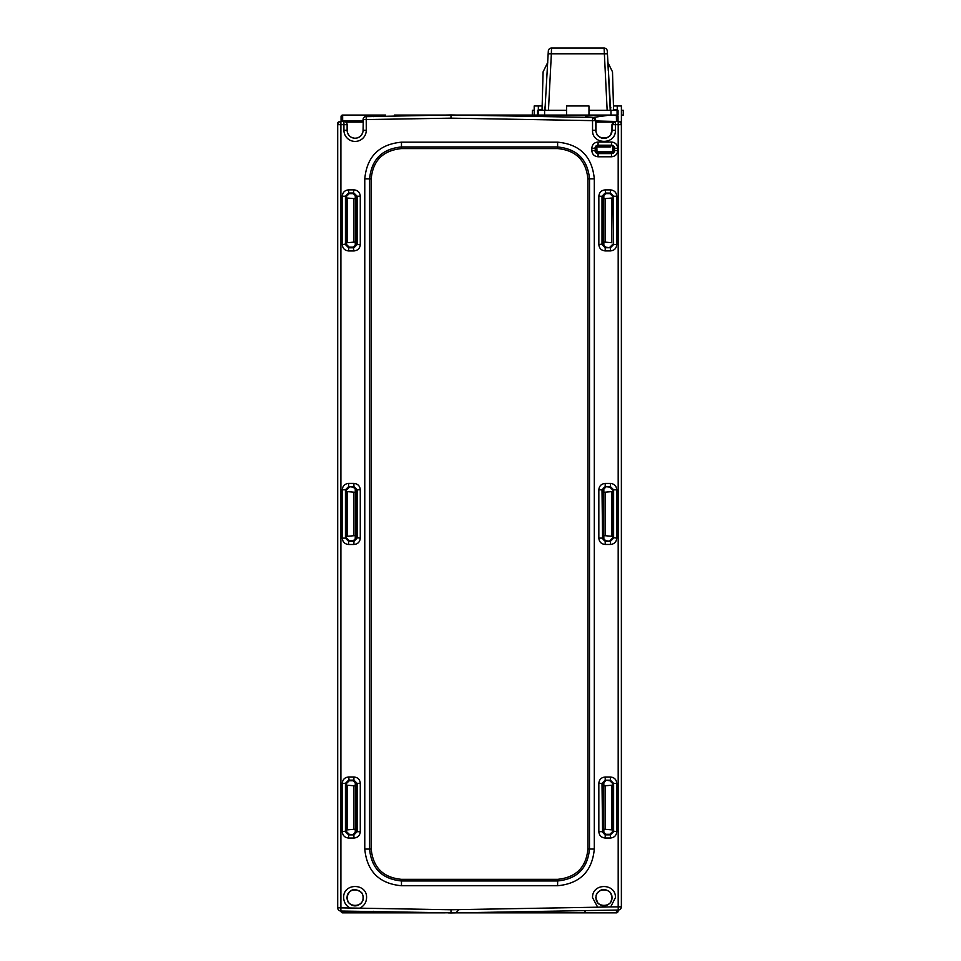 <?xml version="1.0" encoding="UTF-8"?>
<svg xmlns="http://www.w3.org/2000/svg" width="961" height="961" viewBox="0 0 961 961"><rect width="100%" height="100%" fill="white"/><g stroke="black" fill="none" stroke-linecap="round" stroke-linejoin="round"><path stroke-width="1.44" d="M456.751 912.854L616.445 912.854A1.598 1.598 -66.6 0 0 618.043 911.256A1.598 1.598 0 0 1 616.445 912.854A1.598 1.598 -66.6 0 0 618.043 911.256L618.043 910.031L618.043 911.256A1.598 1.526 180 0 1 616.445 912.782L616.445 910.067M337.707 148.595L337.707 904.529A1.598 1.598 -90 0 0 337.707 904.613A1.598 1.526 180 0 1 337.707 904.529L337.707 904.697A1.598 1.598 0 0 0 337.707 904.794M337.707 879.315L337.707 844.383M342.657 911.064L342.657 912.782L374.73 912.782L373.601 911.292L375.198 912.854L445.207 912.854M355.258 833.619L355.258 781.413M355.258 540.058L355.258 487.852M355.258 246.496L355.258 194.302M418.047 115.068L445.207 115.068L394.43 115.068L394.418 115.945M385.661 115.068L375.198 115.068L373.601 116.629L374.742 115.128L342.657 115.128L342.657 121.482M380.7 115.068L342.657 115.068A1.598 1.598 0 0 0 341.059 116.665L341.059 121.482L341.059 116.665A1.598 1.598 0 0 1 342.657 115.068L342.657 115.128A1.598 1.526 180 0 0 341.059 116.665L341.059 116.665A1.598 1.598 0 0 1 342.657 115.068L375.198 115.068M424.101 115.068L422.504 115.068M339.569 121.771L339.221 121.795A1.598 1.598 0 0 0 337.707 123.392L337.707 146.324M403.043 912.854L342.657 912.854A1.598 1.598 90 0 1 341.059 911.256A1.598 1.526 -0 0 0 342.657 912.782L342.657 912.854A1.598 1.598 0 0 1 341.059 911.256L341.059 911.256M358.369 912.854L363.318 912.854M337.707 881.609L337.707 879.219M400.797 115.068L400.797 115.837M353.66 829.319L347.281 829.884L347.281 785.209L353.66 785.762L353.66 829.319L355.258 829.187M355.258 785.906L353.66 785.762M353.66 535.733L347.281 536.298L347.281 491.624L353.66 492.176L353.66 535.733L355.258 535.601M355.258 492.32L353.66 492.176M353.66 242.148L347.281 242.713L347.281 198.038L353.66 198.591L353.66 242.148L355.258 242.016M355.258 198.735L353.66 198.591M610.715 153.075L610.715 151.766M566.173 115.068L616.445 115.068L618.043 116.665L618.043 120.461M617.25 110.275L617.25 105.974L621.395 105.974L621.371 882.847M621.371 898.991L621.395 882.775L621.395 898.919A1.598 1.526 180 0 1 621.371 899.196M621.19 122.479A1.598 1.598 0 0 1 621.395 123.26L619.857 121.663A1.598 1.598 0 0 1 620.638 121.903M618.043 120.101L618.043 116.665A1.598 1.598 0 0 0 618.031 116.485M617.635 115.596A1.598 1.598 0 0 0 617.25 115.284L616.469 115.068A1.598 1.598 0 0 1 617.959 116.629A1.598 1.526 179 0 0 616.361 115.128L616.469 120.978A1.598 1.526 -1 0 1 617.659 121.482M617.923 116.041L618.043 121.603M612.145 152.979L612.145 151.766M603.844 194.23L603.844 246.569M603.844 487.792L603.844 540.13M603.844 781.341L603.844 833.68M583.904 912.854L585.501 911.292L584.36 912.782L616.445 912.782L598.547 912.854M585.525 910.608L585.501 911.292M603.844 535.601L605.442 535.733L605.442 492.176L603.844 492.32M605.442 492.176L611.833 491.624L611.833 536.298L605.442 535.733M605.442 785.762L611.833 785.209L611.833 829.884L605.442 829.319L605.442 785.762L603.844 785.906M603.844 829.187L605.442 829.319M605.442 198.591L611.833 198.038L611.833 242.713L605.442 242.148L605.442 198.591L603.844 198.735M603.844 242.016L605.442 242.148M621.371 879.519L621.395 874.69M566.63 115.068L566.63 105.974L588.973 105.974L588.973 115.068M534.196 115.068L534.196 105.974L538.352 105.974L538.352 110.275M603.844 830.532L602.559 830.508M621.371 152.403L621.371 153.364M610.235 146.973L595.892 146.973M613.202 153.364L612.782 146.973L612.613 151.766L596.997 151.766L596.829 146.973L596.997 151.766L595.856 151.766M620.446 122.431A1.598 1.526 178.5 0 0 619.1 121.566L619.1 121.506A1.598 1.598 0 0 1 620.47 122.455A1.598 1.598 0 0 0 619.196 121.506M619.1 121.506L618.043 121.446M618.043 121.482L617.959 116.629A1.598 1.598 0 0 0 616.361 115.068L609.983 115.128L616.361 115.068M616.469 121.482L596.012 120.978M609.983 115.068L593.514 117.398L585.501 116.677L585.525 117.314L585.465 115.068L585.501 116.677M609.418 115.068L456.751 115.068M577.597 115.068L585.333 115.068M558.197 115.068L550.401 115.068M461.04 115.068L464.511 115.068L461.04 115.068M483.383 115.068L470.614 115.068L483.383 115.068M470.614 115.068L467.142 115.068L470.614 115.068M505.726 115.068L492.957 115.068L505.726 115.068M492.957 115.068L489.485 115.068L492.957 115.068M528.057 115.068L515.3 115.068L528.057 115.068M515.3 115.068L511.829 115.068L515.3 115.068M537.631 115.068L534.16 115.068L537.631 115.068M572.732 115.068L559.975 115.068L572.732 115.068M559.975 115.068L556.503 115.068L559.975 115.068M609.466 153.063L609.466 151.766M603.052 153.063L603.088 151.766M365.012 116.701L450.985 114.96L592.877 117.434L596.012 120.63L596.012 130.264C595.604 140.618 612.445 140.51 611.965 130.264L611.965 124.678L615.148 121.482L618.187 121.482A3.195 3.195 -90 0 1 621.371 124.678L621.371 906.836A3.195 3.195 0 0 1 618.235 910.031L450.985 912.95L450.985 909.755L450.985 912.95L448.391 912.902M595.532 148.282L594.991 150.529A3.087 3.087 -135 0 0 598.078 153.616L595.532 150.529L596.276 146.48L598.078 145.195L611.484 145.195L614.031 148.282L613.286 152.331L611.508 153.075L611.484 156.775L598.078 156.775C594.282 156.403 592.192 154.325 591.82 150.529L591.82 148.282C592.192 144.486 594.27 142.408 598.078 142.024L611.484 142.024C615.28 142.396 617.358 144.486 617.743 148.282L617.743 150.529C617.37 154.313 615.28 156.403 611.484 156.775M598.09 153.063L611.508 153.075M611.508 145.736L598.09 145.736M613.082 196.789L613.611 244.55L616.782 244.55C616.409 248.406 614.295 250.521 610.427 250.905L610.427 247.734L613.611 244.55L613.082 196.789L609.887 193.605L610.427 193.065L605.202 193.065L602.006 196.248L602.559 196.789L605.73 193.605L605.202 189.894L610.427 189.894C614.283 190.266 616.397 192.38 616.782 196.248L613.611 196.248L610.427 193.065L610.427 189.894M602.559 196.789L602.559 244.01L598.847 244.55L598.847 196.248C599.22 192.392 601.334 190.278 605.202 189.894M598.847 196.248L602.006 196.248L602.006 244.55L605.202 247.734L605.742 247.193L602.559 244.01M605.742 247.193L610.427 247.734L605.202 247.734L605.202 250.905C601.346 250.533 599.22 248.418 598.847 244.55M613.082 244.01L609.887 247.193M609.887 193.605L605.73 193.605M609.887 487.155L605.202 486.614L602.006 489.81L598.835 489.81C599.208 485.954 601.334 483.827 605.202 483.443L605.202 486.614L610.427 486.614L609.887 487.155L613.07 490.35L613.611 489.81L610.427 486.614L610.427 483.443C614.283 483.815 616.397 485.942 616.782 489.81L613.611 489.81L613.611 538.112L610.427 541.295L610.427 544.467L605.202 544.467C601.346 544.094 599.22 541.98 598.835 538.112L602.006 538.112L605.202 541.295L605.202 544.467M602.559 490.35L602.559 537.559L602.006 489.81L602.559 490.35L605.742 487.155M605.742 540.755L610.427 541.295L605.202 541.295L605.742 540.755L602.559 537.559M616.782 489.81L616.782 538.112L613.07 537.571L609.887 540.755M613.07 537.571L613.07 490.35M596.012 897.658C595.532 887.363 612.433 887.363 611.965 897.658C612.433 907.941 595.532 907.941 596.012 897.658L596.108 895.196C599.868 888.613 604.661 887.736 610.499 892.589L612.229 897.658L610.655 902.499C606.607 906.691 602.379 906.968 597.982 903.316L595.736 897.658M609.887 780.716L605.202 780.176L602.006 783.359L598.835 783.359C599.208 779.503 601.334 777.389 605.202 777.005L605.202 780.176L610.427 780.176L609.887 780.716L613.07 783.9L613.611 783.359L610.427 780.176L610.427 777.005C614.283 777.377 616.397 779.491 616.782 783.359L613.611 783.359L613.611 831.661L610.427 834.857L610.427 838.028L605.202 838.028C601.346 837.656 599.22 835.529 598.835 831.661L602.006 831.661L605.202 834.857L605.202 838.028M602.559 783.912L602.559 831.121L602.006 783.359L602.559 783.912L605.742 780.716M605.754 834.304L609.887 834.304L610.427 834.857L605.202 834.857L605.754 834.304L602.559 831.121M616.782 783.359L616.782 831.661L613.07 831.121L609.887 834.304M613.07 831.121L613.07 783.9M603.844 242.785L602.559 242.809M340.855 907.833L337.707 907.833L337.707 124.678A3.195 3.195 0 0 1 340.903 121.482L343.93 121.482A3.195 3.195 0 0 1 347.125 124.678L346.885 123.452M345.143 121.723L344.05 121.482M347.606 132.99L348.987 135.381M351.113 137.171L353.72 138.12M354.177 138.18L356.026 138.18M356.483 138.12L359.09 137.171M361.216 135.381L362.597 132.99M450.985 114.96L450.985 118.155L363.078 119.632A3.195 3.195 0 0 1 366.213 116.437L366.273 130.264A11.172 11.172 0 0 1 355.102 141.423A11.172 11.172 0 0 1 343.93 130.264L343.93 121.482A3.195 3.195 0 0 1 347.125 124.678L347.125 130.264A7.976 7.976 0 0 0 355.102 138.24A7.976 7.976 0 0 0 363.078 130.264L363.318 118.419M353.324 487.191L348.627 486.59L345.443 489.774L342.272 489.774C342.645 485.918 344.771 483.803 348.627 483.419L348.627 486.59L353.912 486.59L353.324 487.191L356.495 490.374L357.108 489.774L353.912 486.59L353.912 483.419C357.768 483.791 359.894 485.906 360.279 489.774L357.108 489.774L357.108 538.136L353.912 541.331L353.912 544.491L348.627 544.491C344.783 544.118 342.657 542.004 342.272 538.136L345.443 538.136L348.627 541.319L348.627 544.491M346.044 490.374L346.044 537.535L345.443 538.136L345.443 489.774L346.044 490.374L349.227 487.191M349.227 540.731L353.324 540.719L353.912 541.331L348.627 541.319L349.227 540.731L346.044 537.535M360.279 489.774L360.279 538.136L356.495 537.535L353.324 540.719M356.495 537.535L356.495 490.374M356.495 783.936L357.108 783.335L357.108 831.697L360.279 831.697C359.907 835.553 357.78 837.668 353.912 838.052L353.912 834.881L357.108 831.697L356.495 831.085L356.495 783.936L353.324 780.74L353.912 780.14L348.627 780.14L345.443 783.335L346.044 783.936L349.227 780.74L348.627 776.981L353.912 776.968C357.768 777.353 359.894 779.467 360.279 783.335L357.108 783.335L353.912 780.14L353.912 776.968M346.044 783.936L346.044 831.097L342.272 831.697L342.272 783.335C342.645 779.479 344.771 777.365 348.627 776.981M342.272 783.335L345.443 783.335L345.443 831.697L348.627 834.881L349.227 834.28L346.044 831.097M349.227 834.28L353.912 834.881L348.627 834.881L348.627 838.052C344.783 837.68 342.657 835.553 342.272 831.697M356.495 831.085L353.324 834.28M353.324 780.74L349.227 780.74M347.125 897.658C346.681 887.339 363.51 887.375 363.078 897.658C363.51 907.965 346.681 907.941 347.125 897.658L346.825 897.658C349.516 888.865 354.537 887.291 361.889 892.925M348.627 189.858L353.912 189.858L353.324 193.629L349.227 193.629L346.044 196.813L345.443 196.224L345.443 244.574L348.627 247.77L349.227 247.169L346.044 243.986L342.272 244.574L342.272 196.224C342.645 192.368 344.771 190.242 348.627 189.858L348.627 193.029L345.443 196.224L342.272 196.224M349.227 247.169L353.324 247.169L353.912 250.941L348.627 250.941C344.783 250.569 342.657 248.443 342.272 244.574M348.627 250.941L348.627 247.77L353.912 247.77L357.108 244.587L356.495 243.974L353.324 247.169M356.495 243.974L356.495 196.825L357.108 196.224L353.912 193.029L348.627 193.029L349.227 193.629M353.324 193.629L356.495 196.825M346.044 196.813L346.044 243.986M603.844 204.501L602.559 203.48M453.58 912.902L340.843 911.028L340.903 907.869L359.666 908.169C364.075 906.031 366.369 902.523 366.573 897.658C367.186 882.967 343.173 882.666 343.642 897.658C343.942 902.487 346.08 905.911 350.056 907.917M458.962 909.647L455.826 912.866M619.365 909.803L620.41 909.13M621.13 908.061L621.371 906.872M618.211 906.86L618.235 910.031A3.195 3.195 0 0 0 621.371 906.836L618.187 906.836M450.985 118.155L592.541 120.63L592.541 130.264C591.952 144.931 615.881 145.183 615.424 130.264L615.424 124.678L618.187 124.678L618.187 121.482A3.195 3.195 -90 0 1 621.371 124.678L618.187 124.678L618.187 906.86L610.679 906.908L615.424 897.658C616.037 882.991 592.084 882.703 592.541 897.658L597.682 907.196L610.679 906.908M364.772 849.056C366.946 871.399 379.187 883.627 401.47 885.742L557.62 885.742C579.963 883.567 592.192 871.339 594.306 849.056L594.306 178.854C592.132 156.523 579.903 144.282 557.62 142.168L401.47 142.168C379.127 144.342 366.898 156.571 364.772 178.854L364.772 849.056L369.565 849.056C371.487 868.408 382.118 879.039 401.494 880.925L401.47 880.961C382.082 879.075 371.451 868.432 369.565 849.056L369.589 178.878C371.451 159.478 382.082 148.847 401.47 146.949L401.494 146.985C382.118 148.871 371.487 159.514 369.589 178.878L369.565 849.056L371.186 849.031C373.048 867.495 383.151 877.597 401.494 879.339L401.494 880.925L557.596 880.925C576.972 879.039 587.603 868.408 589.489 849.031C587.627 868.444 576.996 879.075 557.62 880.961L557.596 879.339C576.059 877.477 586.162 867.375 587.904 849.031L594.306 849.056M340.735 121.494L340.026 121.603M338.332 122.78L337.912 123.561M340.843 911.028L340.843 911.028A3.195 3.195 0 0 1 337.707 907.833L340.903 907.833L340.903 124.678L337.707 124.678A3.195 3.195 0 0 1 340.903 121.482L340.903 124.678L347.125 124.678M611.965 130.264L610.487 135.333A8.253 8.253 180 0 1 610.403 135.441C605.947 139.549 601.586 139.453 597.334 135.141A8.241 8.241 180 0 1 597.225 134.984L595.784 131.116L595.736 120.63L592.541 120.63L592.601 117.434A3.195 3.195 91 0 1 595.736 120.63L596.012 120.63M615.424 130.264L612.229 130.264L612.229 124.678A3.195 3.195 -90 0 1 615.424 121.482L615.424 124.678L611.965 124.678M618.355 121.494L619.172 121.639M620.77 122.804L621.178 123.561M361.889 892.913A8.277 8.277 0 0 1 361.961 893.021L363.33 896.769L363.198 899.352A8.277 8.277 180 0 1 363.138 899.64L363.03 900.001A8.277 8.277 180 0 1 362.85 900.565L361.384 903.04C356.795 907.064 352.411 906.824 348.266 902.319L346.825 897.658M353.912 189.858C357.768 190.23 359.894 192.356 360.279 196.224L357.108 196.224L357.108 244.587L360.279 244.587C359.907 248.431 357.78 250.557 353.912 250.941M594.306 178.854L589.525 178.854C587.603 159.514 576.972 148.871 557.596 146.985C576.996 148.835 587.627 159.466 589.525 178.866L589.489 849.031L589.525 178.866L587.904 178.89C586.042 160.415 575.939 150.312 557.596 148.583L557.62 146.949L401.47 146.949L401.47 142.168M557.62 142.168L557.62 146.949L401.494 146.985L401.494 148.583C383.019 150.433 372.916 160.535 371.186 178.89L364.772 178.854M602.559 232.67L603.844 232.694M608.289 70.706L607.869 62.441L612.505 71.859L613.574 110.275M617.046 110.275L617.094 115.068L617.046 110.275L617.094 115.068L618.055 115.068L618.055 110.275L588.973 110.275L607.893 110.275M547.71 110.275L566.63 110.275L537.547 110.275L537.547 115.068M538.508 115.068L538.544 110.275L538.508 115.068M610.824 107.296L610.115 105.95L610.824 107.296L610.331 110.275L608.445 73.577L610.115 105.95L608.445 73.577L610.115 105.95L608.445 73.577L610.115 105.95L608.445 73.577L610.115 105.95L610.824 107.296L610.199 107.62M608.445 73.577L610.223 110.275M551.506 48.05L551.362 53.792L548.178 53.792L548.311 51.077A3.195 3.195 90 0 1 551.506 48.05L604.097 48.05A3.195 3.195 90 0 1 607.28 51.077L610.667 110.275M548.311 51.077L544.935 110.275M548.455 110.275L551.362 53.792L607.424 53.792L607.28 51.077A3.195 3.195 90 0 0 604.097 48.05L607.148 110.275M532.31 115.068L532.346 110.275L534.196 110.275L534.196 105.974M547.734 62.441L543.097 71.859L542.028 110.275M621.395 115.068L623.293 115.068L623.257 110.275L621.395 110.275M623.293 115.068L623.257 110.275L623.293 115.068M604.925 110.275L588.973 110.275M566.63 110.275L550.677 110.275M545.404 107.62L544.767 107.296L545.271 110.095M545.488 105.95L544.767 107.296M355.258 789.389L356.495 789.389M355.258 527.553L356.495 527.553M582.306 912.854L572.732 912.854M559.975 912.854L550.401 912.854M537.631 912.854L528.057 912.854M492.957 912.854L488.176 912.854M416.654 912.854L407.993 912.854M610.235 151.766L610.235 153.075M610.367 153.075L610.367 151.766M617.07 115.188L616.445 115.068A1.598 1.598 0 0 1 617.25 115.284M621.395 123.26L621.395 123.945M337.707 183.539L337.707 148.691M355.258 235.193L356.495 235.193M356.495 234.736L355.258 234.736M617.25 105.974L613.454 105.974M613.55 109.794L617.25 109.794M538.352 109.794L542.04 109.794M542.148 105.974L538.352 105.974M363.078 122.095L345.804 122.095M341.467 121.482A1.598 1.526 0 0 1 342.657 120.978L363.078 120.978M341.059 116.665L341.059 121.482M339.221 121.963L339.221 121.795A1.598 1.598 0 0 0 337.707 123.392A1.598 1.526 0 0 1 339.221 121.855L339.425 121.855M597.562 145.796L612.013 145.796M613.286 122.095L596.012 122.095M597.682 907.196L450.985 909.755L359.666 908.169M605.202 777.005L610.427 777.005M598.835 831.661L598.835 783.359M616.782 831.661C616.409 835.517 614.295 837.644 610.427 838.028M353.912 838.052L348.627 838.052M360.279 783.335L360.279 831.697M348.627 483.419L353.912 483.419M342.272 538.136L342.272 489.774M360.279 538.136C359.907 541.992 357.78 544.118 353.912 544.491M360.279 196.224L360.279 244.587M605.202 483.443L610.427 483.443M598.835 538.112L598.835 489.81M616.782 538.112C616.409 541.968 614.295 544.082 610.427 544.467M610.427 250.905L605.202 250.905M616.782 196.248L616.782 244.55M343.93 130.264L347.125 130.264A7.976 7.976 0 0 0 355.102 138.24A7.976 7.976 0 0 0 363.078 130.264L366.273 130.264M592.541 130.264L596.012 130.264M557.62 885.742L557.62 880.961L401.47 880.961L401.47 885.742M587.904 849.031L587.904 178.89M401.494 879.339L557.596 879.339M371.186 178.89L371.186 849.031M557.596 148.583L401.494 148.583M611.484 142.024L611.484 145.195A3.087 3.087 -135 0 1 614.572 148.282L614.031 148.282M598.078 142.024L598.078 145.195A3.087 3.087 135 0 0 594.991 148.282L591.82 148.282M591.82 150.529L595.532 150.529M614.031 150.529L614.572 150.529A3.087 3.087 -45 0 1 611.484 153.604L598.078 153.616L598.078 156.775M617.743 150.529L614.572 150.529L614.572 148.282L617.743 148.282M602.559 205.486L603.844 206.519M603.844 226.315L602.559 226.291M602.559 234.268L603.844 234.292M603.844 241.187L602.559 241.211M544.611 110.275L544.611 115.068M610.992 115.068L610.992 110.275M356.495 507.444L355.258 507.42M356.495 520.466L355.258 520.49M356.495 785.077L355.258 785.053M621.395 882.775L621.395 879.207M340.903 121.482L340.903 121.482A3.195 3.195 0 0 0 337.707 124.678M621.371 124.678A3.195 3.195 0 0 0 618.187 121.482"/></g></svg>
